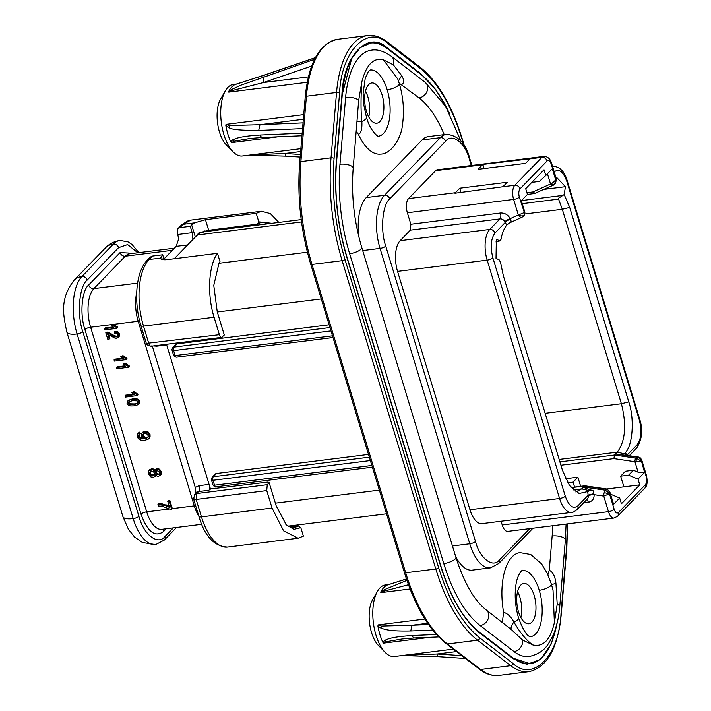 <?xml version="1.0" encoding="UTF-8"?>
<svg xmlns="http://www.w3.org/2000/svg" width="711" height="711" viewBox="0 0 711 711"><rect width="100%" height="100%" fill="white"/><g stroke="black" fill="none" stroke-linecap="round" stroke-linejoin="round"><path stroke-width="1.07" d="M366.485 117.404L363.836 105.041L363.125 93.47L365.241 78.237L368.254 71.731L370.12 69.998A33.355 15.438 -97.1 0 1 387.184 89.773A33.355 15.438 -97.1 0 1 378.412 136.201C380.696 138.076 371.178 134.024 366.485 117.404A9.012 2.782 163.1 0 1 361.855 121.51C358.317 121.163 356.709 121.234 357.02 121.723M397.76 78.965L383.398 59.848C373.417 57.351 366.209 64.781 361.775 82.156C360.761 98.678 360.788 111.796 361.855 121.51C362.237 129.126 361.072 133.375 358.362 134.255A51.388 23.783 82.9 0 0 380.661 154.091C391.112 154.18 401.404 138.112 402.488 124.612C404.426 111.076 403.359 97.389 399.298 83.551L397.751 78.948M551.114 583.669C550.936 584.478 552.554 584.398 555.949 583.455L557.211 604.208L554.384 622.605L553.042 590.388L551.372 584.078A9.012 2.782 163.1 0 1 539.249 590.299A33.355 15.438 -97.1 0 0 522.185 570.524C523.687 568.827 517.492 573.013 515.937 584.904C514.409 595.614 515.288 606.625 518.559 617.93A9.012 2.782 -16.9 0 1 513.929 622.036C519.99 632.594 526.264 640.229 532.752 644.921L522.523 639.998L511.298 629.519C510.587 627.697 511.458 625.209 513.929 622.036C510.889 616.615 507.45 613.38 503.61 612.322L502.428 621.69M551.372 584.078L547.363 573.573L541.711 564.027L530.717 554.491L519.945 552.634A51.388 23.783 82.9 0 0 503.61 612.322M171.973 349.323L172.729 347.67A2.702 2.249 44.1 0 1 173.919 347.092A2.702 1.253 82.9 0 0 173.395 348.577A2.702 0.995 -175.2 0 0 171.973 349.323L172.08 350.336A2.702 0.835 -16.9 0 0 173.617 350.63L330.988 330.899M552.945 185.198A2.702 1.431 -114.2 0 1 552.705 185.375L553.247 185.109A2.702 0.8 -117.4 0 0 553.354 185.002L554.429 184.22L556.349 178.905L556.526 179.812A4.506 2.089 174.8 0 0 556.313 179.27M469.971 509.743L559.584 498.5A23.445 10.852 -97.1 0 0 571.573 512.4L481.96 523.634A23.445 10.852 -97.1 0 1 469.971 509.743L397.547 271.371A23.445 10.852 -97.1 0 1 400.142 240.674L410.354 230.142L410.851 224.241L407.359 212.749L513.626 199.427A4.506 1.395 163.1 0 0 519.341 197.125C518.443 193.508 518.675 190.752 520.034 188.868L547.088 160.953C548.67 159.788 550.074 160.864 551.274 164.179L556.002 179.714L555.273 183.349L556.526 179.812M461.004 192.459L459.715 188.211L507.29 182.247L502.926 186.753L514.826 185.26A10.816 5.004 -97.1 0 0 513.626 199.427L518.346 214.971L524.06 212.669A4.506 3.742 44.1 0 1 524.007 215.255A4.506 2.373 -158.4 0 1 518.346 214.971C519.883 217.202 521.216 217.877 522.354 216.988M524.007 215.255L522.016 217.246M641.757 460.035L641.411 460.844A4.506 3.742 -135.9 0 0 639.847 458.462L640.415 457.946L641.757 460.035L646.486 475.579A4.506 1.395 -16.9 0 1 646.139 476.388C647.028 480.014 646.797 482.769 645.437 484.653L618.383 512.569C616.801 513.733 615.397 512.658 614.197 509.343L609.469 493.798L603.763 496.1A4.506 1.644 -81.6 0 1 604.172 492.679L606.296 489.248C607.887 489.47 609.034 490.901 609.736 493.532L605.363 490.208L583.535 486.991C583.624 487.604 586.788 488.812 593.036 490.634L594.112 494.678L603.763 496.1L608.483 511.644L502.224 524.967L501.086 521.234M639.847 458.462L637.296 457.253L638.105 456.889M368.751 116.933A20.29 9.385 82.9 0 0 367.845 96.785A20.29 9.385 82.9 0 0 365.507 91.061M366.414 111.2A20.29 9.385 -97.1 0 1 371.746 82.974A20.29 9.385 -97.1 0 1 382.118 94.998A20.29 9.385 -97.1 0 1 376.786 123.225A20.29 9.385 -97.1 0 1 366.414 111.2M520.825 617.459A20.29 9.385 82.9 0 0 519.919 597.311A20.29 9.385 82.9 0 0 517.581 591.588M518.488 611.727A20.29 9.385 -97.1 0 1 523.811 583.5A20.29 9.385 -97.1 0 1 534.192 595.525A20.29 9.385 -97.1 0 1 528.86 623.751A20.29 9.385 -97.1 0 1 518.488 611.727M111.351 325.274L113.458 324.376L112.765 325.096L116.613 327.567L116.844 328.349L104.908 329.842L104.535 328.633L113.84 327.469L111.351 325.274L112.765 325.096M430.315 637.287L383.629 643.135L382.82 642.255A36.065 16.691 -97.1 0 1 379.941 634.639A36.065 16.691 -97.1 0 1 377.923 626.124L380.945 628.115L381.443 626.062L378.092 624.907L424.876 619.041M388.81 584.522L385.451 584.94A36.065 16.691 82.9 0 0 377.47 591.294A36.065 16.691 82.9 0 0 375.977 635.136A36.065 16.691 82.9 0 0 385.122 652.334A36.065 16.691 82.9 0 0 394.427 656.511L453.325 649.125M278.241 136.761L231.564 142.609L230.746 141.729A36.065 16.691 -97.1 0 1 227.867 134.103A36.065 16.691 -97.1 0 1 225.849 125.598L228.871 127.589L229.377 125.536L226.018 124.381L303.73 114.631M236.736 83.996L233.377 84.413A36.065 16.691 82.9 0 0 225.396 90.759A36.065 16.691 82.9 0 0 223.903 134.601A36.065 16.691 82.9 0 0 233.048 151.799A36.065 16.691 82.9 0 0 242.353 155.985L300.851 148.652M377.47 591.294L372.653 599.649A27.045 12.522 82.9 0 0 371.533 632.523A27.045 12.522 82.9 0 0 378.394 645.428L385.122 652.334M432.67 630.062L410.78 630.968C390.17 631.412 385.193 629.555 380.945 628.115M302.548 128.62L258.706 130.442C240.949 130.477 231.004 129.526 228.871 127.589M225.396 90.759L220.579 99.113A27.045 12.522 82.9 0 0 219.468 131.997A27.045 12.522 82.9 0 0 226.32 144.893L233.048 151.799M558.286 198.369L564.187 194.538L569.698 207.399L562.312 209.274L558.286 198.369M455.609 556.358A40.571 18.779 82.9 0 0 472.3 570.124L490.537 567.84A40.571 18.779 -97.1 0 1 469.784 543.791L380.038 248.397A40.571 18.779 -97.1 0 1 384.527 195.267L440.376 137.641A40.571 18.779 -97.1 0 1 446.544 134.308L428.306 136.601A40.571 18.779 82.9 0 0 422.138 139.934L366.281 197.551A40.571 18.779 82.9 0 0 358.904 237.056M166.49 344.284L210.509 489.132M301.215 219.61L202.937 231.928A37.416 17.313 82.9 0 0 199.907 232.932L195.978 236.39A10.816 3.342 -16.9 0 0 195.329 236.985L174.257 258.724M216.455 473.49L213.309 476.734A2.702 2.249 44.1 0 0 212.118 477.312L215.255 474.077A2.702 2.249 44.1 0 1 216.455 473.49L368.511 454.427M172.729 347.67L175.866 344.426A2.702 2.249 44.1 0 1 177.066 343.848L329.122 324.785M640.415 457.946L638.105 456.88L615.468 454.045L614.508 455.031L613.886 458.613L634.923 461.715A2.702 0.987 -81.6 0 1 635.883 458.177L614.508 455.031L559.904 461.874M518.346 214.971L510.24 218.615L511.271 221.512L506.747 225.04L505.245 222.445A4.506 2.071 157.2 0 1 510.48 219.432M524.976 213.958L562.312 209.274L621.396 403.741C626.755 425.054 625.387 441.184 617.308 452.152L615.468 454.045L637.296 457.253L636.363 458.222L641.153 461.119L636.078 461.635L636.363 458.222L635.883 458.177M636.078 461.635L634.923 461.715L638.105 472.184L644.566 472.353L638.016 479.107L628.595 475.179L633.394 470.22L625.467 471.215L620.659 476.166L623.903 486.839L639.767 484.849L621.441 503.752L619.69 498.011L613.149 504.766L613.397 503.637L609.842 491.923L609.736 493.532L613.149 504.766M638.105 472.184L633.394 470.22M610.536 494.189L619.69 498.011M638.016 479.107L639.767 484.849M620.659 476.166L628.595 475.179M567.769 482.805L573.084 482.138L574.586 487.079M571.137 487.675L584.495 486.004L605.861 489.15A2.702 0.987 -81.6 0 1 606.341 488.928L584.886 485.791L581.696 488.884L575.803 491.95M606.341 488.928L607.15 489.106A2.702 1.529 106.5 0 0 606.296 489.248L605.861 489.15M523.332 216.304L524.176 215.433L524.318 212.402L523.572 212.616M531.819 182.363L539.347 181.421L545.781 175.501L544.031 169.76L525.705 188.673L527.455 194.414L520.905 201.169L524.318 212.402L519.341 197.125M545.781 175.501L552.323 168.756L555.735 179.99L551.62 183.669A2.702 0.8 -117.4 0 0 553.247 185.109L554.42 184.229M534.556 193.499L552.705 185.375A2.702 1.431 -114.2 0 1 550.545 183.989L551.62 183.669M556.215 178.461L556.42 177.181L565.441 186.682L564.187 194.538M543.746 189.402L565.441 186.682M593.836 493.807A4.506 0.658 -11.6 0 0 588.13 495.274L587.721 491.55L579.092 493.496L569.52 485.551L562.463 470.291L503.379 275.824L500.544 262.457L499.246 259.915L496.02 258.306L496.349 239.163L499.575 240.771L496.056 241.802M580.656 486.315L577.883 477.179L565.645 478.716M573.084 482.138L577.883 477.179M623.903 486.839L606.705 488.99M571.573 512.4C572.639 512.604 574.488 511.636 577.128 509.511L587.339 498.971A4.506 3.742 -135.9 0 0 588.237 496.154L588.13 495.274L577.856 505.877C573.102 509.343 568.916 506.116 565.289 496.207L492.874 257.844C490.181 246.966 490.874 238.7 494.963 233.048L505.245 222.445L504.854 221.716A4.506 3.742 -135.9 0 0 499.966 218.908L410.354 230.142M459.715 188.211L454.924 193.214L502.926 186.753M484.111 168.543L482.849 164.41L478.041 169.307L525.616 163.343L529.979 158.837L541.88 157.344A4.506 3.742 44.1 0 1 547.088 160.953M482.849 164.41L529.979 158.837M547.363 173.511L550.545 183.989L532.868 191.943L534.983 193.276M573.262 489.941L581.696 488.884L589.428 490.706L593.036 490.634M589.428 490.706L587.721 491.55M545.15 413.304L621.396 403.741L628.782 401.866C634.567 418.681 632.834 445.006 625.413 452.658L625.031 453.965L617.308 452.152L559.166 459.439M625.413 452.658L626.924 455.253M626.284 455.147L625.031 453.965M555.469 183.1L554.198 184.593L554.704 184.584L546.981 187.944M628.782 401.866L569.698 207.399M551.469 185.927L547.292 187.811M506.747 225.04C504.055 228.462 502.108 233.306 500.935 239.554L499.575 240.771L500.117 240.833L496.038 242.033M614.197 509.343A4.506 1.395 163.1 0 1 608.483 511.644A10.816 5.004 -97.1 0 0 614.02 518.052L507.752 531.375A10.816 5.004 -97.1 0 1 502.224 524.967M407.359 212.749A10.816 5.004 -97.1 0 1 408.558 198.582L435.612 170.667A10.816 5.004 -97.1 0 1 437.256 169.778L543.524 156.456A10.816 5.004 -97.1 0 0 541.88 157.344L514.826 185.26A4.506 3.742 44.1 0 1 520.034 188.868M370.538 43.024L360.255 47.673L351.714 58.515L342.142 94.821L336.499 161.637C334.143 193.57 337.574 225.227 346.808 256.591L440.953 566.471C450.685 597.471 463.528 619.388 479.472 632.23L513.333 658.279L530.059 663.701A82.049 37.967 -97.1 0 1 513.44 658.262L479.578 632.212A124.869 57.795 -97.1 0 1 440.998 566.463L346.852 256.591A124.869 57.795 -97.1 0 1 336.596 161.619L342.249 94.812A82.049 37.967 -97.1 0 1 370.538 43.024A82.049 37.967 -97.1 0 1 387.166 48.464L421.028 74.513A124.869 57.795 -97.1 0 1 448.099 110.632M347.039 257.364A1.804 0.56 163.1 0 1 346.915 257.533C337.414 225.351 333.912 192.894 336.401 160.171A1.804 0.667 4.8 0 1 336.596 160.41M336.401 160.171L341.92 94.812C343.466 55.36 368.271 29.764 387.335 47.948A1.804 1.449 127.6 0 1 387.211 48.49M387.335 47.948L420.459 73.437L435.976 89.853L449.841 113.893M557.584 621.147L551.301 643.962L540.404 659.577L526.78 664.376L513.262 658.768A1.804 1.449 -52.4 0 0 513.209 658.19M513.262 658.768L480.147 633.288C463.705 620.099 450.516 597.622 440.598 565.876A1.804 0.56 -16.9 0 0 440.713 565.707M315.373 57.733L265.176 74.895A4.506 2.311 71.1 0 1 265.576 74.664L315.435 57.609M314.555 59.324L241.02 85.151L232.106 89.231L232.328 90.528L263.55 82.529L263.23 76.904M307.214 82.289L228.746 92.128L228.738 91.426A36.065 16.691 82.9 0 1 235.599 84.342L265.176 74.895M228.738 91.426L232.106 89.231M300.362 154.491L285.102 153.469A4.506 1.786 93.8 0 0 286.542 156.171L300.14 157.078M461.803 655.649L437.167 654.004A4.506 1.786 93.8 0 0 438.616 656.697L465.509 658.502M410.06 588.992L380.82 592.654L380.803 591.952A36.065 16.691 82.9 0 1 387.673 584.877L406.47 579.03M380.803 591.952L384.18 589.757L384.402 591.054L408.461 584.735M406.923 580.38L384.18 589.757M300.611 151.532L285.102 153.469L250.867 154.918M258.706 130.442L259.977 124.718L229.377 125.536M260.093 135.01A4.506 2.746 87.6 0 0 262.67 137.427L250.05 138.449L234.132 141.196L232.613 139.898C236.194 138.343 239.625 136.325 260.093 135.01L302.166 133.17M410.78 630.968L412.051 625.245L381.443 626.062M412.167 635.536A4.506 2.746 87.6 0 0 414.735 637.954L402.124 638.985L386.206 641.731L384.678 640.424C387.904 639.029 391.139 636.905 412.167 635.536L436.412 634.479M456.506 651.578L437.167 654.004L402.941 655.444M369.347 457.173L213.309 476.734A2.702 1.253 82.9 0 0 212.785 478.219A2.702 1.253 82.9 0 0 213.007 480.281A2.702 0.835 163.1 0 1 211.469 479.987L212.962 484.911A2.702 0.835 -16.9 0 0 214.509 485.204L213.007 480.281L370.378 460.55M174.515 356.62L176.497 357.162A2.702 1.253 -97.1 0 1 175.955 356.984A2.702 2.177 127.6 0 1 174.515 356.62L173.573 355.26A2.702 0.835 -16.9 0 0 175.119 355.553L173.617 350.63A2.702 1.253 82.9 0 1 173.395 348.577M236.505 84.12L235.99 84.227M228.746 92.128L232.328 90.528M231.564 142.609L234.132 141.196M230.746 141.729L232.613 139.898M225.849 125.598L226.018 124.381M383.629 643.135L386.206 641.731M382.82 642.255L384.678 640.424M377.923 626.124L378.092 624.907M380.82 592.654L384.402 591.054M388.579 584.655L388.064 584.762M163.957 258.973L176.177 246.37L178.683 238.852L177.226 232.213L177.954 228.578L179.945 227.609L190.255 226.32L194.441 222.872L205.461 219.699L256.209 213.336L261.506 211.247L270.358 213.593L278.881 222.41M190.255 226.32L192.192 232.684L192.939 239.456M164.205 259.791L162.677 254.769L152.367 256.067L150.385 257.035L147.15 260.359A4.506 3.742 44.1 0 1 149.141 259.399A50.943 23.579 82.9 0 0 143.506 326.1L214.082 317.257C206.963 294.701 208.51 265.496 217.468 253.312L220.046 261.808L218.89 263.603L213.771 285.404L217.246 311.836L224.294 335.014L221.69 337.361L151.105 346.213C147.23 345.235 145.604 344.177 146.235 343.049L140.938 325.611A4.506 1.395 -16.9 0 0 143.506 326.1L148.803 343.537C149.666 345.919 150.661 346.692 151.79 345.839M217.468 253.312L166.712 259.675C162.863 259.986 160.757 259.417 160.41 257.986L162.677 254.769M159.993 473.313L158.82 474.059L157.344 473.659L156.376 472.3L156.464 470.771M154.358 474.992L151.585 474.77L150.368 473.064L150.919 470.691M148.652 436.661L146.866 437.612L144.689 437.176L143.462 435.541L143.631 433.701M138.138 402.853L134.415 403.919L130.344 403.83L128.949 402.559L129.491 401.031M159.291 474.033L158.118 474.779L156.642 474.379L155.682 473.019L155.771 471.491L156.98 470.753L158.437 471.162L159.406 472.531L159.06 474.344M154.331 475.028L152.812 475.979L150.883 475.49L149.674 473.784L150.225 471.411L151.336 470.958L153.256 471.437L154.474 473.126L154.056 475.401M143.48 433.852L142.938 434.421L144.573 433.488L146.857 433.977L148.19 435.63L147.95 437.381L146.173 438.332L143.995 437.896L142.76 436.27L143.178 434.11M136.725 400.826L137.987 402.044L137.445 403.572L133.721 404.639L129.651 404.55L128.247 403.279L128.789 401.751L132.522 400.702L136.725 400.826M290.008 526.86L298.202 525.829L300.815 527.651L303.393 536.138L298.105 538.227L283.618 530.85L272.046 508.027L266.749 490.599L267.247 484.689L196.671 493.541L198.591 491.559L208.901 490.27L210.376 488.733M167.769 501.433L169.174 501.255L171.591 509.227L170.453 509.369L161.868 506.17L158.429 506.001L157.949 504.446L165.823 505.672L169.6 507.458L167.769 501.433L168.463 500.713L169.867 500.535L169.174 501.255M156.091 475.375L153.3 477.516L150.394 476.726L148.466 473.917L148.608 470.842L150.874 469.402L152.998 469.767L154.598 471.366L155.167 469.802L157.158 468.496L159.637 469.189L161.299 471.651L161.184 474.353L158.58 476.334L156.998 476.059L155.647 474.824L154.945 476.752L155.576 476.103M148.608 470.842L149.745 469.536M155.122 469.855L156.464 469.216L158.935 469.909L160.606 472.371L160.482 475.072L161.184 474.353M141.649 433.337L144.146 431.924L147.39 432.661L149.337 435.292L149.381 437.558L148.057 439.3L144.866 440.233L141.08 440.18L138.565 438.909L137.134 436.634L137.187 434.172L139.036 432.803L139.614 434.234L138.387 435.123L138.352 436.51L139.027 437.692L141.676 438.838L143.818 438.803L141.356 436.056L141.649 433.337L142.698 432.164M137.187 434.172L138.307 432.857M149.346 438.092L148.057 439.3M125.34 397.094L124.967 395.885L134.272 394.721L131.784 392.525L133.197 392.348L137.045 394.818L137.276 395.6L125.34 397.094M132.139 399.458L135.641 399.386L137.952 400.213L139.196 401.911L139.232 403.341L136.832 405.306L134.095 405.874L130.602 405.945L128.291 405.128L127.047 403.43L127.598 401.04L132.841 398.738L136.343 398.667L138.654 399.484L139.898 401.182L139.925 402.622L139.116 403.75M128.184 400.435L132.841 398.738M139.4 403.493L138.414 404.47M114.4 361.108L114.036 359.899L123.341 358.726L120.843 356.531L122.256 356.353L126.105 358.833L126.345 359.606L114.4 361.108M116.728 368.76L116.355 367.551L125.669 366.378L123.172 364.183L124.585 364.005L128.433 366.476L128.673 367.258L116.728 368.76M109.183 339.12L107.779 339.298L105.797 332.792L108.676 333.397L114.133 336.605L116.071 336.952L117.368 336.25L117.564 334.837L116.506 333.521L114.595 333.21L114.373 331.948L117.217 332.588L118.781 334.712L118.293 337.343L119.217 336.356L116.408 338.196L114.933 338.134L107.708 334.294L109.183 339.12L109.876 338.4L108.774 334.765M222.374 336.996C221.237 337.841 220.241 337.076 219.379 334.694L214.082 317.257M112.045 324.554L90.617 327.211L146.706 511.831A4.506 1.395 -16.9 0 0 141 514.133L84.902 329.513C79.668 314.529 81.694 290.586 88.662 284.995L120.079 252.583L133.579 253.294M256.209 213.336L258.795 221.832L271.869 223.29M228.773 228.693L227.173 227.938M226.249 228.053L227.902 228.8M195.978 236.39L198.796 232.959L208.67 230.257L257.435 224.143L258.795 221.832M257.435 224.143A37.416 17.313 -97.1 0 1 261.399 222.552A37.416 17.313 -97.1 0 1 267.238 223.867M272.046 508.027L201.471 516.879L196.165 499.442L196.671 493.541L194.681 494.509L196.6 492.527A4.506 3.742 -135.9 0 1 198.591 491.559A4.506 2.089 82.9 0 0 199.089 485.657L195.267 487.426L196.049 493.665M210.332 488.972L268.056 482.058L269.167 482.707L267.247 484.689M300.815 527.651L293.945 529.348L286.266 524.807L276.206 505.894L269.167 482.707M198.822 516.133A29.48 13.642 -97.1 0 1 194.29 505.868L138.192 321.248L113.458 324.376L117.306 326.847L116.613 327.567M117.306 326.847L117.546 327.629L116.844 328.349M113.067 326.936L105.237 327.913L104.535 328.633M169.191 506.116L162.215 503.868L158.651 503.726L157.949 504.446M169.867 500.535L172.293 508.507L171.591 509.227M149.31 470.122L151.576 468.682L153.7 469.047L155.3 470.646M139.036 432.803L139.738 432.084L140.307 433.514L139.614 434.234M139.08 434.403L139.72 436.972L142.795 438.163M142.342 432.617L144.848 431.204L148.092 431.941L150.039 434.572L150.074 436.838L148.75 438.58M137.89 433.452L139.738 432.084M133.197 392.348L133.89 391.628L131.784 392.525M133.89 391.628L137.738 394.098L137.045 394.818M137.738 394.098L137.978 394.881L137.276 395.6M133.499 394.187L125.669 395.165L124.967 395.885M122.256 356.353L122.959 355.633L120.843 356.531M122.959 355.633L126.807 358.113L126.105 358.833M126.807 358.113L127.047 358.886L126.345 359.606M122.568 358.193L114.729 359.179L114.036 359.899M124.585 364.005L125.278 363.285L123.172 364.183M125.278 363.285L129.135 365.756L128.433 366.476M129.135 365.756L129.366 366.538L128.673 367.258M124.887 365.845L117.057 366.823L116.355 367.551M118.07 335.53L116.764 336.232L114.835 335.885L107.557 332.073L105.797 332.792M119.217 336.356L119.484 333.992L117.919 331.868L115.066 331.228L114.373 331.948M160.464 258.226L149.141 259.399L152.367 256.067M220.001 228.835L222.436 229.484M298.202 525.829A37.416 17.313 -97.1 0 1 294.238 527.42A37.416 17.313 -97.1 0 1 285.395 523.874M218.277 264.723A37.416 17.313 -97.1 0 1 218.686 264.119L220.046 261.808M204.884 230.915L206.634 231.466M195.267 487.426L152.314 346.061M208.901 490.27A4.506 2.089 82.9 0 0 209.789 486.795M383.398 59.848L393.334 64.817L401.671 75.659L398.471 80.965M393.334 64.817A9.012 7.261 127.6 0 0 391.397 56.338C383.931 51.139 377.274 49.086 371.435 50.179A74.833 34.635 82.9 0 0 345.626 97.416L339.982 164.223A9.012 3.333 4.8 0 1 353.198 168.24L358.646 100.598L361.775 82.156M532.752 644.921C543.204 647.374 550.412 639.936 554.384 622.605M339.982 164.223A117.662 54.454 82.9 0 0 349.643 253.711L443.797 563.583A117.662 54.454 82.9 0 0 480.138 625.538L514 651.587A74.833 34.635 82.9 0 0 529.162 656.546C544.804 652.769 547.817 644.966 552.785 635.918C556.482 627.644 558.793 617.939 559.726 606.821A9.012 3.333 4.8 0 0 557.211 604.208M356.309 131.402L358.362 134.255M400.16 83.916L419.055 97.887A99.629 46.108 -97.1 0 1 444.215 134.601M401.671 75.659C404.31 80.103 404.31 83.063 401.688 84.529M552.731 525.74A99.629 46.108 -97.1 0 1 552.154 535.987L549.265 570.258L547.905 574.746M555.949 583.455C555.14 576.363 552.918 571.964 549.265 570.258M539.249 590.299A33.355 15.438 -97.1 0 1 530.486 636.727C531.357 635.918 526.958 640.531 518.559 617.93M511.298 629.519L486.342 610.038C474.281 600.608 464.141 583.047 455.911 557.362L361.766 247.481C354.025 221.263 351.163 194.85 353.198 168.24M556.482 625.591A82.049 37.967 -97.1 0 1 530.059 663.701M387.184 89.773A9.012 2.782 -16.9 0 0 399.298 83.551M604.172 492.679A4.506 1.306 15.2 0 1 608.892 494.278M562.259 195.472L521.474 200.582M452.445 545.968L469.784 543.791A4.506 1.395 -16.9 0 0 475.49 541.498L385.744 246.104C380.189 230.506 382.385 204.528 389.735 198.876L445.584 141.249C452.045 132.655 465.207 142.778 469.518 159.664L471.295 165.512M362.699 250.574L380.038 248.397A4.506 1.395 -16.9 0 0 385.744 246.104M366.281 197.551L384.527 195.267A4.506 3.742 44.1 0 1 389.735 198.876M422.138 139.934L440.376 137.641A4.506 3.742 44.1 0 1 445.584 141.249M275.379 503.157L379.363 490.119M301.526 221.93L197.267 235.003M307.392 252.201L219.192 263.257M321.274 298.94L217.29 311.978M646.139 476.388L641.411 460.844L644.566 472.353M588.237 496.154A4.506 1.778 173.9 0 1 594.112 494.678C594.254 498.891 592.325 501.415 588.344 502.242L583.598 502.837M586.655 499.682A4.506 2.089 -97.1 0 1 588.344 502.242M565.289 496.207A4.506 1.395 -16.9 0 1 559.584 498.5L487.159 260.137A23.445 10.852 -97.1 0 1 489.755 229.44L499.966 218.908A4.506 2.089 -97.1 0 0 500.464 212.998C504.641 212.802 507.903 214.678 510.24 218.615A4.506 0.951 -27 0 0 504.854 221.716M551.274 164.179A4.506 1.395 -16.9 0 0 551.62 163.361L556.349 178.905M554.225 171.911L554.304 171.822C559.059 168.356 563.245 171.573 566.871 181.492L639.296 419.854C641.989 430.724 641.286 438.989 637.198 444.651L626.933 455.236M560.935 465.252L613.886 458.613M646.486 475.579C647.703 482.076 647.108 486.315 644.708 488.288A4.506 3.742 -135.9 0 0 645.437 484.653M644.708 488.288L617.655 516.204A4.506 3.742 -135.9 0 0 618.383 512.569M577.128 509.511A4.506 3.742 -135.9 0 0 577.856 505.877M397.547 271.371L487.159 260.137A4.506 1.395 -16.9 0 0 492.874 257.844M400.142 240.674L489.755 229.44A4.506 3.742 44.1 0 1 494.963 233.048M500.464 212.998L410.851 224.241M532.868 191.943L526.931 192.681M553.913 170.88A4.506 3.742 44.1 0 1 554.304 171.822M552.518 166.312A23.445 10.852 -97.1 0 1 552.66 166.285C559.601 166.436 564.454 171.235 567.218 180.674A4.506 1.395 163.1 0 1 566.871 181.492M567.218 180.674L639.642 419.037A4.506 1.395 163.1 0 1 639.296 419.854M639.642 419.037C643.162 429.933 642.104 439.674 636.469 448.286A4.506 3.742 -135.9 0 0 637.198 444.651M522.256 203.657L558.215 199.151M408.558 198.582L455.351 192.717M435.612 170.667L482.405 164.801M529.757 528.62L499.424 559.913C492.963 568.507 479.801 558.375 475.49 541.498M469.518 159.664A4.506 1.395 -16.9 0 0 469.873 158.846C465.998 143.64 458.222 135.463 446.544 134.308M532.939 528.22L498.695 563.547A4.506 3.742 -135.9 0 0 499.424 559.913M420.459 73.437A1.804 1.449 127.6 0 1 420.334 73.98M480.147 633.288A1.804 1.449 -52.4 0 0 480.085 632.701M440.598 565.876L346.915 257.533M308.378 76.912L263.55 82.529L311.667 66.07M567.369 523.9L566.534 548.35L561.006 613.709C559.45 655.4 532.983 682.711 512.88 663.363L479.756 637.883C462.683 624.169 448.988 600.831 438.669 567.858L344.995 259.515C335.13 226.08 331.495 192.37 334.072 158.375L339.591 93.017C341.156 51.325 367.623 24.014 387.726 43.362L420.85 68.843C437.923 82.556 451.618 105.895 461.928 138.867L463.883 145.293M332.481 335.823L175.119 355.553A2.702 1.253 -97.1 0 0 175.955 356.984M371.871 465.474L214.509 485.204A2.702 1.253 -97.1 0 0 215.344 486.626A2.702 1.253 -97.1 0 0 215.886 486.804L372.386 467.18M237.35 83.827L265.576 74.664M303.028 122.87L259.977 124.718L303.339 119.279M428.529 624.542L412.051 625.245L427.658 623.289M566.534 548.35A2.257 0.835 4.8 0 1 566.791 548.785L561.272 614.144A2.257 0.835 -175.2 0 0 561.006 613.709M561.272 614.144C557.859 648.272 547.097 667.451 528.993 671.673A90.164 41.727 -97.1 0 1 510.72 665.7A2.257 1.813 -52.4 0 0 512.88 663.363M479.383 669.175L446.268 643.695A2.257 1.813 -52.4 0 0 447.459 643.997L480.583 669.478A2.257 1.813 -52.4 0 1 479.383 669.175C485.782 674.099 492.27 676.197 498.855 675.45A90.164 41.727 -97.1 0 1 480.583 669.478L510.72 665.7L477.596 640.211A2.257 1.813 -52.4 0 0 479.756 637.883M446.268 643.695C428.715 629.599 414.762 605.888 404.399 572.542A2.257 0.693 -16.9 0 0 405.688 572.782A135.241 62.595 -97.1 0 0 447.459 643.997L477.596 640.211A135.241 62.595 -97.1 0 1 435.816 569.004A2.257 0.693 -16.9 0 0 438.669 567.858M404.399 572.542L310.716 264.199A2.257 0.693 -16.9 0 0 312.005 264.448L405.688 572.782L435.816 569.004L342.133 260.67A2.257 0.693 -16.9 0 0 344.995 259.515M310.716 264.199C300.753 230.488 297.082 196.494 299.704 162.215A2.257 0.835 4.8 0 1 300.895 161.593A135.241 62.595 -97.1 0 0 312.005 264.448L342.133 260.67A135.241 62.595 -97.1 0 1 331.033 157.815A2.257 0.835 4.8 0 1 334.072 158.375M299.704 162.215L305.232 96.856A2.257 0.835 4.8 0 1 306.423 96.234L300.895 161.593L331.033 157.815L336.552 92.457A2.257 0.835 4.8 0 1 339.591 93.017M420.85 68.843A2.257 1.813 127.6 0 0 420.237 67.305L387.122 41.825A2.257 1.813 127.6 0 1 387.726 43.362M305.232 96.856C308.645 62.728 319.408 43.549 337.512 39.327A90.164 41.727 -97.1 0 0 306.423 96.234L336.552 92.457A90.164 41.727 -97.1 0 1 367.649 35.55C374.235 34.803 380.723 36.901 387.122 41.825M420.237 67.305C437.789 81.401 451.743 105.112 462.106 138.458A2.257 0.693 163.1 0 1 461.928 138.867M177.066 343.848L173.919 347.092L329.957 327.531M199.907 232.932L205.203 231.644M191.65 224.88L195.329 236.985M162.286 259.497L161.281 256.209M158.118 474.779L158.82 474.059M156.642 474.379L157.344 473.659M155.682 473.019L156.376 472.3M152.812 475.979L153.514 475.259M150.883 475.49L151.585 474.77M149.674 473.784L150.368 473.064M149.594 472.442L150.288 471.722M144.689 437.176L143.995 437.896M142.76 436.27L143.462 435.541M146.173 438.332L146.866 437.612M133.721 404.639L134.415 403.919M129.651 404.55L130.344 403.83M128.247 403.279L128.949 402.559M177.954 228.578L181.189 225.245A4.506 3.742 44.1 0 1 183.171 224.285A50.943 23.579 -97.1 0 1 190.921 220.099L261.506 211.247M179.945 227.609L183.171 224.285L194.441 222.872M193.952 498.135L193.872 499.264A4.506 1.395 163.1 0 0 196.165 499.442L266.749 490.599M169.769 508.943L146.706 511.831A29.48 13.642 82.9 0 0 161.788 529.313L201.728 524.3M141 514.133C147.506 531.926 155.025 537.712 163.557 531.49A4.506 3.742 44.1 0 1 163.539 529.091M219.379 334.694L146.51 343.369A4.506 1.395 163.1 0 1 146.235 343.049M166.205 528.753L163.557 531.49M173.333 527.864L165.05 536.414C157.993 545.799 143.613 534.734 138.903 516.293L82.814 331.673C76.735 314.635 79.134 286.257 87.169 280.072L118.586 247.659L127.633 244.593L137.818 252.76M174.426 248.175L129.775 253.774A29.48 13.642 82.9 0 0 125.296 256.191L93.879 288.604A4.506 3.742 44.1 0 1 88.662 284.995M120.079 252.583A4.506 3.742 -135.9 0 0 125.296 256.191L172.382 250.29M137.596 283.12L93.879 288.604A29.48 13.642 82.9 0 0 90.617 327.211A4.506 1.395 163.1 0 0 84.902 329.513M176.515 527.464L164.321 540.049A4.506 3.742 -135.9 0 0 165.05 536.414M164.321 540.049L155.656 544.617A43.904 20.317 -97.1 0 1 133.188 518.595A4.506 1.395 -16.9 0 0 138.903 516.293M155.656 544.617L142.404 542.493L134.486 536.974L128.344 529.117L122.923 516.63A18.033 5.564 -16.9 0 0 133.188 518.595L77.099 333.966A4.506 1.395 -16.9 0 0 82.814 331.673M122.923 516.63L66.825 332.01A18.033 5.564 -16.9 0 0 77.099 333.966A43.904 20.317 -97.1 0 1 81.961 276.472A4.506 3.742 44.1 0 1 87.169 280.072M66.825 332.01C63.226 314.795 59.564 299.322 73.997 280.33A18.033 14.984 44.1 0 1 81.961 276.472L113.378 244.06A4.506 3.742 44.1 0 1 118.586 247.659M73.997 280.33L105.415 247.917A18.033 14.984 44.1 0 1 113.378 244.06A43.904 20.317 -97.1 0 1 120.052 240.451L128.016 241.882L131.97 244.46L138.823 252.636M208.67 230.257L205.461 219.699M227.529 547.079A50.943 23.579 -97.1 0 1 201.471 516.879A4.506 1.395 -16.9 0 1 198.902 516.39C204.635 536.192 214.18 546.421 227.529 547.079L298.105 538.227M115.395 325.976L114.693 326.696M172.151 508.641L194.29 505.868A13.527 4.177 -16.9 0 1 195.658 505.734M162.215 503.868L161.521 504.588M166.516 504.952L165.823 505.672M155.825 469.136L155.211 469.758M157.158 468.496L156.464 469.216M159.637 469.189L158.935 469.909M161.299 471.651L160.606 472.371M151.576 468.682L150.874 469.402M153.7 469.047L152.998 469.767M139.045 435.79L138.352 436.51M139.72 436.972L139.027 437.692M140.805 437.727L140.111 438.447M142.378 438.118L141.676 438.838M144.848 431.204L144.146 431.924M148.092 431.941L147.39 432.661M150.039 434.572L149.337 435.292M150.074 436.838L149.381 437.558M135.828 393.227L135.126 393.947M136.343 398.667L135.641 399.386M138.654 399.484L137.952 400.213M139.898 401.182L139.196 401.911M139.925 402.622L139.232 403.341M124.887 357.233L124.194 357.953M127.216 364.885L126.514 365.605M107.557 332.073L106.854 332.792M109.378 332.677L108.676 333.397M111.663 334.037L110.96 334.757M114.835 335.885L114.133 336.605M116.764 336.232L116.071 336.952M117.919 331.868L117.217 332.588M119.484 333.992L118.781 334.712M139.685 321.096A13.527 4.177 163.1 0 0 138.192 321.248A29.48 13.642 -97.1 0 1 136.69 292.754M177.91 234.47L192.192 232.684M153.469 345.919L156.704 346.168A4.506 2.089 82.9 0 0 156.491 345.537M176.177 246.37L187.624 244.931M209.398 484.36L199.089 485.657M167.014 344.871L156.704 346.168M514 651.587A9.012 7.261 -52.4 0 0 522.523 639.998M358.646 100.598A9.012 3.333 -175.2 0 0 345.626 97.416M391.397 56.338L425.258 82.396A9.012 7.261 127.6 0 1 427.009 91.364A9.012 7.261 127.6 0 1 419.055 97.887M566.098 524.06L565.369 540.005A9.012 3.333 -175.2 0 0 552.154 535.987M480.138 625.538A9.012 7.261 -52.4 0 0 488.102 619.005A9.012 7.261 -52.4 0 0 486.342 610.038M443.797 563.583A9.012 2.782 -16.9 0 0 455.911 557.362M349.643 253.711A9.012 2.782 -16.9 0 0 361.766 247.481M386.553 513.804L288.408 526.104M508.729 223.227L521.945 217.282M609.842 491.923L607.15 489.106M524.176 215.442L524.914 212.385L521.359 200.698M554.429 184.22L555.273 183.349M614.02 518.052L617.655 516.204M551.62 163.361C550.216 158.606 547.514 156.304 543.524 156.456M636.469 448.286L629.377 455.6M584.886 485.782L571.004 487.524M547.772 187.935L546.723 188.06M534.556 193.508L527.446 194.396M471.873 165.441L469.873 158.846M498.695 563.547L490.537 567.84M249.952 155.034L286.542 156.171M301.944 135.748L262.67 137.427M438.705 636.932L414.735 637.954M402.026 655.56L438.616 656.697M387.779 584.842L406.443 578.95M464.479 146.262L462.106 138.458M567.636 523.874L566.791 548.785M212.118 477.312L211.469 479.987M176.497 357.162L332.997 337.538M173.573 355.26L172.08 350.336M215.886 486.804C215.282 487.373 214.313 486.733 212.962 484.911M235.705 84.307L237.661 83.711M498.855 675.45L528.993 671.673M337.512 39.327L367.649 35.55M181.189 225.245L190.921 220.099M198.902 516.39L193.596 498.953L194.681 494.5M147.15 260.359C135.712 271.691 133.579 301.882 140.938 325.611M105.415 247.917C109.396 243.775 114.275 241.287 120.052 240.451M399.564 84.431L400.026 83.916M425.258 82.396L445.673 106.419L461.119 141.462M565.369 540.005L559.726 606.821"/></g></svg>
